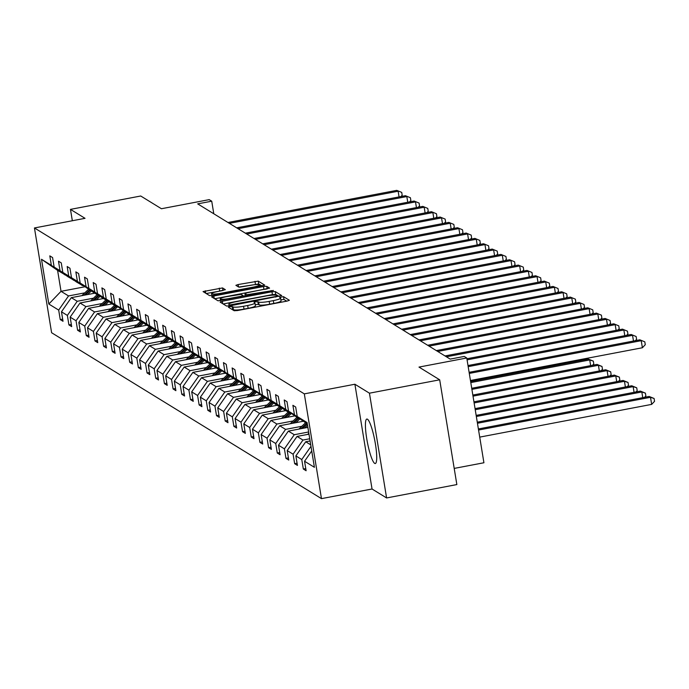 <?xml version="1.0" encoding="UTF-8"?>
<svg xmlns="http://www.w3.org/2000/svg" width="689" height="689" viewBox="0 0 689 689"><rect width="100%" height="100%" fill="white"/><g stroke="black" fill="none" stroke-linecap="round" stroke-linejoin="round"><path stroke-width="1.03" d="M229.911 306.562L228.36 307.165L234.165 310.73L237.472 310.541L287.115 301.084L289.38 300.292L283.523 296.658L279.622 297.347L280.414 297.855A9.112 1.361 -9.3 0 1 280.578 298.061A9.112 1.361 -9.3 0 1 273.335 300.611L269.201 301.403A9.112 1.361 -9.3 0 1 258.625 302.006L255.559 301.679L253.974 302.23L254.766 302.738A9.112 1.361 -9.3 0 1 254.93 302.945A9.112 1.361 -9.3 0 1 247.687 305.494L243.544 306.286A9.112 1.361 -9.3 0 1 232.977 306.889L229.911 306.562M286.71 301.162L283.989 299.491L280.871 299.81M280.578 298.061L281.043 300.895A9.112 1.361 -9.3 0 1 273.8 303.444L269.657 304.228A9.112 1.361 -9.3 0 1 259.09 304.839L258.332 304.374L255.214 304.693M374.678 463.378A22.634 3.807 -100.8 0 0 375.298 463.525A22.634 3.807 -100.8 0 0 375.117 442.278A22.634 3.807 -100.8 0 0 367.452 419.205A22.634 3.807 -100.8 0 0 366.832 419.058A22.634 3.807 -100.8 0 0 367.013 440.314A22.634 3.807 -100.8 0 0 374.678 463.378M439.694 379.811L456.85 484.574L386.598 497.949L369.442 393.186L439.694 379.811L418.99 367.082L466.763 357.987L464.231 356.428L450.175 359.107L197.683 203.866L211.73 201.197L209.198 199.638L161.433 208.733L140.728 196.003L70.476 209.378L72.336 220.747M222.556 287.933L203.057 291.576L209.551 295.598L212.858 295.409L264.774 285.16L258.272 281.138L238.144 284.531L235.879 285.324L238.687 287.08L250.34 285.306A7.622 1.137 -9.3 0 1 259.314 284.97A7.622 1.137 -9.3 0 1 253.259 287.106L220.575 293.325A7.622 1.137 -9.3 0 1 211.592 293.66A7.622 1.137 -9.3 0 1 217.655 291.533L225.363 289.699L222.556 287.933L222.978 290.517M369.442 393.186L354.895 384.238L304.314 393.867L34.45 227.956L85.031 218.327L70.476 209.378M222.306 301.222L220.101 302.083L226.543 306.045L229.85 305.856L281.758 295.607L275.264 291.576L271.957 291.766L222.306 301.222L222.711 303.694M218.051 300.826L211.601 296.856L213.814 295.994L263.465 286.546L266.764 286.357L269.58 288.114L247.179 292.747L244.914 293.54L246.8 294.737L273.412 290.465L218.051 300.826M65.377 274.937L57.592 270.372L41.504 259.288L51.356 265.343L49.806 255.86L52.588 257.574L54.138 267.056L60.038 270.682L58.487 261.2L61.269 262.905L62.82 272.396L68.719 276.022L67.169 266.531L69.951 268.245L71.501 277.727L77.401 281.362L75.85 271.871L78.632 273.585L80.182 283.067L86.082 286.693L84.532 277.211L87.314 278.924L88.872 288.407L94.763 292.033L93.213 282.55L95.995 284.256L97.554 293.747L103.453 297.372L101.894 287.881L104.676 289.595L106.235 299.078L112.135 302.712L110.576 293.221L113.358 294.935L114.917 304.417L120.816 308.043L119.257 298.561L122.039 300.275L123.598 309.757L129.498 313.383L127.939 303.901L130.721 305.606L132.279 315.097L138.179 318.723L136.62 309.232L139.402 310.946L140.961 320.428L146.86 324.063L145.301 314.572L148.092 316.285L149.642 325.768L155.542 329.394L153.992 319.911L156.773 321.625L158.324 331.108L164.223 334.733L162.673 325.251L165.455 326.956L167.005 336.447L172.905 340.073L171.354 330.582L174.136 332.296L175.686 341.778L181.586 345.413L180.036 335.922L182.818 337.636L184.368 347.118L190.267 350.744L188.717 341.262L191.499 342.976L193.049 352.458L198.949 356.084L197.398 346.601L200.18 348.307L201.731 357.798L207.63 361.424L206.08 351.941L208.862 353.646L210.412 363.137L216.312 366.763L214.761 357.272L217.543 358.986L219.093 368.469L224.993 372.094L223.443 362.612L226.225 364.326L227.775 373.808L233.674 377.434L232.124 367.952L234.906 369.657L236.456 379.148L242.356 382.774L240.805 373.292L243.587 374.997L245.146 384.488L251.037 388.114L249.487 378.623L252.269 380.337L253.828 389.819L259.727 393.445L258.168 383.962L260.95 385.676L262.509 395.159L268.409 398.785L266.85 389.302L269.632 391.007L271.19 400.498L277.09 404.124L275.531 394.642L278.313 396.347L279.872 405.838L285.771 409.464L284.212 399.973L286.994 401.687L288.553 411.169L294.453 414.795L292.894 405.313L295.676 407.027L297.235 416.509L307.087 422.564L314.408 467.306L304.555 461.251L306.114 470.733L303.332 469.02L301.773 459.537L295.874 455.911L297.433 465.394L294.651 463.688L293.092 454.197L287.192 450.572L288.751 460.054L285.969 458.349L284.411 448.858L278.511 445.232L280.07 454.723L277.288 453.009L275.729 443.527L269.83 439.901L271.388 449.383L268.607 447.669L267.048 438.187L261.148 434.561L262.707 444.043L259.917 442.338L258.366 432.847L252.467 429.221L254.017 438.704L251.235 436.998L249.685 427.507L243.785 423.881L245.336 433.372L242.554 431.658L241.004 422.176L235.104 418.55L236.654 428.033L233.872 426.319L232.322 416.836L226.423 413.211L227.973 422.693L225.191 420.988L223.641 411.497L217.741 407.871L219.291 417.353L216.51 415.648L214.959 406.157L209.06 402.531L210.61 412.022L207.828 410.308L206.278 400.826L200.378 397.2L201.929 406.682L199.147 404.968L197.597 395.486L191.697 391.86L193.247 401.342L190.465 399.629L188.915 390.146L183.016 386.52L184.566 396.003L181.784 394.297L180.234 384.806L174.334 381.181L175.884 390.672L173.103 388.958L171.552 379.475L165.653 375.841L167.203 385.332L164.421 383.618L162.871 374.136L156.971 370.51L158.522 379.992L155.74 378.278L154.181 368.796L148.281 365.17L149.84 374.652L147.058 372.947L145.5 363.456L139.6 359.83L141.159 369.321L138.377 367.607L136.818 358.125L130.919 354.49L132.477 363.981L129.696 362.268L128.137 352.785L122.237 349.159L123.796 358.642L121.014 356.928L119.455 347.445L113.556 343.82L115.115 353.302L112.333 351.597L110.774 342.106L104.874 338.48L106.433 347.971L103.643 346.257L102.093 336.775L96.193 333.14L97.752 342.631L94.961 340.917L93.411 331.435L87.512 327.809L89.062 337.291L86.28 335.577L84.73 326.095L78.83 322.469L80.38 331.952L77.599 330.246L76.048 320.755L70.149 317.129L71.699 326.62L68.917 324.907L67.367 315.424L61.467 311.79L63.018 321.281L60.236 319.567L58.686 310.084L48.833 304.03L41.504 259.288M65.11 274.989L51.356 265.343M304.314 393.867L321.47 498.638L51.606 332.727L34.45 227.956M93.489 298.182L77.22 301.282L71.32 297.657L94.72 293.195M71.32 297.657L61.467 311.79M77.22 301.282L67.367 315.424M74.059 280.277L67.892 276.702L54.138 267.056M73.792 280.328L60.038 270.682M102.17 303.522L85.901 306.622L80.002 302.988L103.402 298.535M80.002 302.988L70.149 317.129M85.901 306.622L76.048 320.755M82.74 285.616L76.574 282.042L62.82 272.396M82.473 285.668L68.719 276.022M110.851 308.861L94.582 311.953L88.683 308.327L112.092 303.875M88.683 308.327L78.83 322.469M94.582 311.953L84.73 326.095M91.422 290.956L71.501 277.727M91.155 290.999L77.401 281.362M119.533 314.201L103.264 317.293L97.364 313.667L120.773 309.215M97.364 313.667L87.512 327.809M103.264 317.293L93.411 331.435M100.103 296.287L93.937 292.713L80.182 283.067M99.836 296.339L86.082 286.693M128.214 319.532L111.945 322.633L106.046 319.007L129.454 314.546M106.046 319.007L96.193 333.14M111.945 322.633L102.093 336.775M108.784 301.627L102.618 298.053L88.872 288.407M108.517 301.679L94.763 292.033M136.896 324.872L120.627 327.973L114.727 324.347L138.136 319.885M114.727 324.347L104.874 338.48M120.627 327.973L110.774 342.106M117.466 306.967L111.299 303.393L97.554 293.747M117.199 307.018L103.453 297.372M145.577 330.212L129.308 333.304L123.409 329.678L146.817 325.225M123.409 329.678L113.556 343.82M129.308 333.304L119.455 347.445M126.147 312.306L106.235 299.078M125.88 312.35L112.135 302.712M154.258 335.552L137.989 338.643L132.099 335.018L155.499 330.565M132.099 335.018L122.237 349.159M137.989 338.643L128.137 352.785M134.837 317.638L128.662 314.063L114.917 304.417M134.562 317.689L120.816 308.043M162.94 340.883L146.679 343.983L140.78 340.357L164.18 335.896M140.78 340.357L130.919 354.49M146.679 343.983L136.818 358.125M143.519 322.977L137.344 319.403L123.598 309.757M143.243 323.029L129.498 313.383M171.621 346.222L155.361 349.323L149.461 345.697L172.861 341.236M149.461 345.697L139.6 359.83M155.361 349.323L145.5 363.456M152.2 328.317L146.025 324.743L132.279 315.097M151.924 328.369L138.179 318.723M180.303 351.562L164.042 354.654L158.143 351.028L181.543 346.576M158.143 351.028L148.281 365.17M164.042 354.654L154.181 368.796M160.881 333.657L154.706 330.074L140.961 320.428M160.606 333.709L146.86 324.063M188.984 356.902L172.724 359.994L166.824 356.368L190.224 351.915M166.824 356.368L156.971 370.51M172.724 359.994L162.871 374.136M169.563 338.988L163.388 335.414L149.642 325.768M169.287 339.04L155.542 329.394M197.665 362.233L181.405 365.334L175.506 361.708L198.906 357.246M175.506 361.708L165.653 375.841M181.405 365.334L171.552 379.475M178.244 344.328L172.069 340.754L158.324 331.108M177.969 344.379L164.223 334.733M206.347 367.573L190.086 370.673L184.187 367.048L207.587 362.586M184.187 367.048L174.334 381.181M190.086 370.673L180.234 384.806M186.926 349.667L180.751 346.093L167.005 336.447M186.65 349.719L172.905 340.073M215.028 372.913L198.768 376.005L192.868 372.379L216.268 367.926M192.868 372.379L183.016 386.52M198.768 376.005L188.915 390.146M195.607 355.007L175.686 341.778M195.332 355.059L181.586 345.413M223.71 378.252L207.449 381.344L201.55 377.718L224.95 373.266M201.55 377.718L191.697 391.86M207.449 381.344L197.597 395.486M204.288 360.338L198.122 356.764L184.368 347.118M204.022 360.39L190.267 350.744M232.391 383.584L216.131 386.684L210.231 383.058L233.631 378.597M210.231 383.058L200.378 397.2M216.131 386.684L206.278 400.826M212.97 365.678L206.803 362.104L193.049 352.458M212.703 365.73L198.949 356.084M241.072 388.923L224.812 392.024L218.913 388.398L242.313 383.937M218.913 388.398L209.06 402.531M224.812 392.024L214.959 406.157M221.651 371.018L215.485 367.444L201.731 357.798M221.384 371.07L207.63 361.424M249.762 394.263L233.493 397.355L227.594 393.729L250.994 389.276M227.594 393.729L217.741 407.871M233.493 397.355L223.641 411.497M230.333 376.358L210.412 363.137M230.066 376.409L216.312 366.763M258.444 399.603L242.175 402.695L236.275 399.069L259.675 394.616M236.275 399.069L226.423 413.211M242.175 402.695L232.322 416.836M239.014 381.689L232.848 378.115L219.093 368.469M238.747 381.74L224.993 372.094M267.125 404.934L250.856 408.034L244.957 404.409L268.365 399.947M244.957 404.409L235.104 418.55M250.856 408.034L241.004 422.176M247.696 387.029L241.529 383.454L227.775 373.808M247.429 387.08L233.674 377.434M275.807 410.274L259.538 413.374L253.638 409.748L277.047 405.287M253.638 409.748L243.785 423.881M259.538 413.374L249.685 427.507M256.377 392.368L250.21 388.794L236.456 379.148M256.11 392.42L242.356 382.774M284.488 415.613L268.219 418.705L262.32 415.079L285.728 410.627M262.32 415.079L252.467 429.221M268.219 418.705L258.366 432.847M265.058 397.708L245.146 384.488M264.791 397.76L251.037 388.114M293.169 420.953L276.9 424.045L271.001 420.419L294.41 415.967M271.001 420.419L261.148 434.561M276.9 424.045L267.048 438.187M273.74 403.039L267.573 399.465L253.828 389.819M273.473 403.091L259.727 393.445M301.851 426.284L285.582 429.385L279.682 425.759L303.091 421.298M279.682 425.759L269.83 439.901M285.582 429.385L275.729 443.527M282.421 408.379L276.255 404.805L262.509 395.159M282.154 408.431L268.409 398.785M308.629 431.986L294.263 434.725L288.372 431.099L307.871 427.378M288.372 431.099L278.511 445.232M294.263 434.725L284.411 448.858M291.102 413.719L284.936 410.144L271.19 400.498M290.836 413.77L277.09 404.124M309.74 438.764L302.953 440.056L297.054 436.43L308.982 434.165M297.054 436.43L287.192 450.572M302.953 440.056L293.092 454.197M299.793 419.058L279.872 405.838M299.517 419.11L285.771 409.464M310.73 444.844L305.735 441.77L310.093 440.943M305.735 441.77L295.874 455.911M310.98 446.334L301.773 459.537M307.303 423.89L288.553 411.169M307.285 423.804L294.453 414.795M311.729 450.959L304.555 461.251M454.206 468.408L483.919 462.758L466.763 357.987M354.895 384.238L372.043 489.001L386.598 497.949M372.043 489.001L321.47 498.638M213.788 213.771L211.73 201.197M57.592 270.372L61.028 291.326L68.538 295.943L84.799 292.851M84.506 286.857L61.028 291.326L48.833 304.03M307.242 423.528L297.235 416.509M68.538 295.943L58.686 310.084M305.761 468.563L303.332 469.02M297.071 463.223L294.651 463.688M288.39 457.884L285.969 458.349M279.708 452.544L277.288 453.009M271.027 447.213L268.607 447.669M262.345 441.873L259.917 442.338M253.664 436.533L251.235 436.998M244.983 431.193L242.554 431.658M236.301 425.862L233.872 426.319M227.62 420.523L225.191 420.988M218.938 415.183L216.51 415.648M210.257 409.843L207.828 410.308M201.576 404.512L199.147 404.968M192.894 399.172L190.465 399.629M184.213 393.832L181.784 394.297M175.531 388.493L173.103 388.958M166.85 383.162L164.421 383.618M158.169 377.822L155.74 378.278M149.487 372.482L147.058 372.947M140.797 367.142L138.377 367.607M132.116 361.811L129.696 362.268M123.434 356.471L121.014 356.928M114.753 351.132L112.333 351.597M106.072 345.792L103.643 346.257M97.39 340.461L94.961 340.917M88.709 335.121L86.28 335.577M80.027 329.781L77.599 330.246M71.346 324.441L68.917 324.907M62.665 319.11L60.236 319.567M231.693 309.206L233.433 309.723A9.112 1.361 -9.3 0 0 244.009 309.111L243.544 306.286M254.93 302.945L255.395 305.778A9.112 1.361 -9.3 0 1 248.143 308.327L244.009 309.111M279.088 296.477L275.721 294.41L272.422 294.599L223.176 303.978M229.807 304.943L275.695 296.511L277.279 295.951L276.453 295.417A9.112 1.361 -9.3 0 0 265.876 296.029L236.086 301.696A9.112 1.361 -9.3 0 0 228.843 304.245A9.112 1.361 -9.3 0 0 229.015 304.452L229.954 305.838M214.684 298.75L263.93 289.38L263.465 286.546M266.385 289.087L263.93 289.38M226.285 296.726A7.622 1.137 -9.3 0 0 220.23 298.854A7.622 1.137 -9.3 0 0 229.204 298.526L240.719 296.33L242.984 295.529L241.107 294.341L226.285 296.726M262.104 286.038L258.737 283.963L239.539 287.184M222.168 290.672L206.192 293.531M479.716 437.119L651.665 404.383L650.502 397.303L649.116 396.451L478.381 428.954M478.562 430.039L650.502 397.303L654.085 398.475L654.55 401.308L651.665 404.383M649.116 396.451L654.085 398.475M470.449 380.492L642.389 347.756L641.226 340.676L469.287 373.412M639.84 339.815L644.809 341.847L639.84 339.815L469.106 372.327M644.809 341.847L645.274 344.681L642.389 347.756M477.451 423.261L641.821 391.963L640.425 391.111L477.27 422.176M642.751 397.656L641.821 391.963L645.404 393.135L645.869 395.968L644.611 397.303M640.425 391.111L645.404 393.135M307.604 434.423L308.836 433.243M476.34 416.483L633.139 386.632L631.744 385.771L476.159 415.398M634.069 392.325L633.139 386.632L636.722 387.804L637.187 390.629L635.93 391.963M631.744 385.771L636.722 387.804M633.484 341.029L632.545 335.336L468.175 366.634M631.158 334.484L636.128 336.508L631.158 334.484L467.995 365.549M636.128 336.508L636.593 339.341L635.344 340.676M624.794 335.689L623.864 329.997L467.064 359.856M622.477 329.144L627.446 331.168L622.477 329.144L466.884 358.762M627.446 331.168L627.912 334.001L626.663 335.336M304.633 427.998L307.518 425.242M298.923 429.083L305.511 422.788M302.462 428.412L307.234 423.856M306.571 423.442L301.093 428.67M475.229 409.705L624.458 381.293L623.063 380.44L475.048 408.62M625.388 386.985L624.458 381.293L628.041 382.464L628.506 385.297L627.248 386.632M623.063 380.44L628.041 382.464M616.112 330.358L615.182 324.665L446.412 356.79M613.796 323.804L618.765 325.837L613.796 323.804L445.025 355.937M618.765 325.837L619.23 328.662L617.973 329.997M295.951 422.658L299.715 419.067M290.233 423.752L296.83 417.456M293.781 423.072L298.552 418.516M297.889 418.102L292.412 423.339M474.118 402.927L615.777 375.953L614.381 375.1L473.937 401.833M616.707 381.646L615.777 375.953L619.359 377.124L619.824 379.958L618.567 381.293M614.381 375.1L619.359 377.124M607.431 325.019L606.501 319.326L437.73 351.459M605.114 318.464L610.084 320.497L605.114 318.464L436.344 350.598M610.084 320.497L610.549 323.33L609.291 324.665M287.27 417.327L291.034 413.736M281.551 418.412L288.148 412.117M285.1 417.741L289.871 413.176M289.208 412.763L283.73 417.999M473.007 396.149L607.095 370.613L605.7 369.76L472.835 395.055M608.025 376.306L607.095 370.613L610.678 371.784L611.143 374.618L609.886 375.953M605.7 369.76L610.678 371.784M598.75 319.679L597.819 313.986L429.049 346.119M596.433 313.133L601.402 315.157L596.433 313.133L427.662 345.267M601.402 315.157L601.867 317.991L600.61 319.326M278.589 411.988L282.344 408.396M272.87 413.073L279.467 406.777M276.418 412.401L281.19 407.836M280.526 407.432L275.04 412.659M471.896 389.363L598.414 365.282L597.019 364.421L471.724 388.277M599.344 370.975L598.414 365.282L601.997 366.453L602.462 369.278L601.204 370.613M597.019 364.421L601.997 366.453M590.068 314.339L589.138 308.646L420.368 340.779M587.743 307.794L592.721 309.817L587.743 307.794L418.981 339.927M592.721 309.817L593.186 312.651L591.929 313.986M269.907 406.648L273.662 403.056M264.188 407.733L270.786 401.437M267.737 407.061L272.508 402.505M271.845 402.092L266.359 407.32M470.785 382.584L589.732 359.942L588.337 359.09L470.613 381.499M590.662 365.635L589.732 359.942L593.315 361.114L593.78 363.947L592.523 365.282M588.337 359.09L593.315 361.114M581.387 309.008L580.457 303.315L411.686 335.44M579.061 302.454L584.039 304.486L579.061 302.454L410.299 334.587M584.039 304.486L584.505 307.311L583.247 308.646M261.226 401.308L264.981 397.717M255.507 402.402L262.104 396.106M259.055 401.721L263.827 397.165M263.164 396.752L257.677 401.988M581.981 360.295L581.817 359.288M585.03 358.676L583.841 359.942M572.705 303.668L571.775 297.975L403.005 330.109M570.38 297.114L575.358 299.147L570.38 297.114L401.618 329.247M575.358 299.147L575.823 301.98L574.566 303.315M252.544 395.977L256.299 392.385M246.826 397.062L253.423 390.766M250.374 396.39L255.145 391.826M254.474 391.412L248.996 396.649M243.863 390.637L247.618 387.046M238.144 391.722L244.741 385.427M241.684 391.051L246.464 386.486M245.792 386.081L240.315 391.309M235.182 385.297L238.937 381.706M229.463 386.383L236.06 380.087M233.003 385.711L237.783 381.155M237.111 380.741L231.633 385.969M226.492 379.958L230.255 376.366M220.781 381.051L227.379 374.756M224.321 380.371L229.101 375.815M228.429 375.402L222.952 380.638M217.81 374.627L221.574 371.035M212.1 375.712L218.689 369.416M215.64 375.031L220.42 370.475M219.748 370.062L214.27 375.298M209.129 369.287L212.892 365.695M203.419 370.372L210.007 364.076M206.958 369.7L211.738 365.136M211.067 364.731L205.589 369.959M200.447 363.947L204.211 360.356M194.737 365.032L201.326 358.736M198.277 364.36L203.057 359.804M202.385 359.391L196.908 364.619M191.766 358.607L195.53 355.016M186.056 359.701L192.644 353.405M189.596 359.021L194.376 354.465M193.704 354.051L188.226 359.288M183.085 353.268L186.848 349.676M177.374 354.361L183.963 348.066M180.914 353.681L185.694 349.125M185.022 348.712L179.545 353.948M174.403 347.936L178.167 344.345M168.693 349.022L175.282 342.726M172.233 348.35L177.013 343.785M176.341 343.38L170.863 348.608M564.024 298.328L563.094 292.636L394.323 324.769M561.699 291.783L566.677 293.807L561.699 291.783L392.937 323.916M566.677 293.807L567.142 296.64L565.884 297.975M555.343 292.989L554.412 287.296L385.642 319.429M553.017 286.443L557.995 288.467L553.017 286.443L384.255 318.576M557.995 288.467L558.46 291.301L557.203 292.636M546.661 287.657L545.731 281.965L376.961 314.089M544.336 281.103L549.314 283.136L544.336 281.103L375.565 313.237M549.314 283.136L549.779 285.961L548.522 287.296M537.98 282.318L537.05 276.625L368.279 308.758M535.654 275.764L540.632 277.796L535.654 275.764L366.884 307.897M540.632 277.796L541.098 280.63L539.84 281.965M529.298 276.978L528.368 271.285L359.598 303.418M526.973 270.433L531.951 272.456L526.973 270.433L358.202 302.566M531.951 272.456L532.416 275.29L531.159 276.625M520.617 271.638L519.687 265.945L350.916 298.079M518.292 265.093L523.27 267.117L518.292 265.093L349.521 297.226M523.27 267.117L523.726 269.95L522.477 271.285M511.936 266.298L511.005 260.606L342.235 292.739M509.61 259.753L514.588 261.786L509.61 259.753L340.84 291.886M514.588 261.786L515.045 264.61L513.796 265.945M503.254 260.967L502.315 255.274L333.554 287.408M500.929 254.413L505.907 256.446L500.929 254.413L332.158 286.546M505.907 256.446L506.363 259.279L505.115 260.614M494.573 255.628L493.634 249.935L324.872 282.068M492.247 249.082L497.217 251.106L492.247 249.082L323.477 281.215M497.217 251.106L497.682 253.94L496.433 255.274M485.891 250.288L484.953 244.595L316.191 276.728M483.566 243.742L488.535 245.766L483.566 243.742L314.795 275.876M488.535 245.766L489.001 248.6L487.752 249.935M165.722 342.597L169.485 339.005M160.012 343.682L166.6 337.386M163.551 343.01L168.323 338.454M167.66 338.041L162.182 343.268M477.21 244.948L476.271 239.255L307.509 271.388M474.885 238.403L479.854 240.435L474.885 238.403L306.114 270.536M479.854 240.435L480.319 243.26L479.07 244.595M157.04 337.257L160.804 333.665M151.33 338.351L157.919 332.055M154.87 337.67L159.641 333.114M158.978 332.701L153.501 337.937M468.529 239.617L467.59 233.924L298.828 266.057M466.203 233.063L471.173 235.095L466.203 233.063L297.433 265.196M471.173 235.095L471.638 237.929L470.389 239.264M148.359 331.917L152.123 328.326M142.649 333.011L149.237 326.715M146.189 332.331L150.96 327.775M150.297 327.361L144.819 332.598M459.839 234.277L458.908 228.584L290.138 260.718M457.522 227.732L462.491 229.756L457.522 227.732L288.751 259.865M462.491 229.756L462.956 232.589L461.708 233.924M139.678 326.586L143.441 322.995M133.967 327.671L140.556 321.375M137.507 326.999L142.278 322.435M141.615 322.03L136.138 327.258M451.157 228.937L450.227 223.245L281.457 255.378M448.84 222.392L453.81 224.416L448.84 222.392L280.07 254.525M453.81 224.416L454.275 227.249L453.017 228.584M130.996 321.246L134.76 317.655M125.277 322.331L131.875 316.036M128.826 321.66L133.597 317.104M132.934 316.69L127.456 321.918M442.476 223.598L441.546 217.905L272.775 250.038M440.159 217.052L445.128 219.076L440.159 217.052L271.388 249.185M445.128 219.076L445.594 221.91L444.336 223.245M122.315 315.906L126.078 312.315M116.596 317L123.193 310.705M120.144 316.32L124.916 311.764M124.253 311.35L118.766 316.587M433.794 218.267L432.864 212.574L264.094 244.707M431.469 211.712L436.447 213.745L431.469 211.712L262.707 243.846M436.447 213.745L436.912 216.579L435.655 217.913M113.633 310.567L117.388 306.975M107.915 311.661L114.512 305.365M111.463 310.98L116.234 306.424M115.571 306.011L110.085 311.247M425.113 212.927L424.183 207.234L255.412 239.367M422.788 206.381L427.766 208.405L422.788 206.381L254.026 238.506M427.766 208.405L428.231 211.239L426.973 212.574M104.952 305.236L108.707 301.644M99.233 306.321L105.83 300.025M102.782 305.649L107.553 301.084M106.89 300.68L101.404 305.907M416.432 207.587L415.501 201.894L246.731 234.027M414.106 201.042L419.084 203.066L414.106 201.042L245.344 233.175M419.084 203.066L419.549 205.899L418.292 207.234M96.271 299.896L100.026 296.304M90.552 300.981L97.149 294.685M94.1 300.309L98.871 295.745M98.208 295.34L92.722 300.568M407.75 202.247L406.82 196.554L238.049 228.688M405.425 195.702L410.403 197.726L405.425 195.702L236.663 227.835M410.403 197.726L410.868 200.559L409.611 201.894M87.589 294.556L91.344 290.965M81.87 295.641L88.468 289.354M85.41 294.97L90.19 290.413M89.518 290L84.041 295.228M399.069 196.916L398.139 191.223L229.368 223.357M396.743 190.362L401.721 192.395L396.743 190.362L227.981 222.495M401.721 192.395L402.187 195.22L400.929 196.563M233.433 309.723L232.977 306.889M248.143 308.327L247.687 305.494M258.332 304.374L257.875 301.541M259.09 304.839L258.625 302.006M269.657 304.228L269.201 301.403M273.8 303.444L273.335 300.611M283.989 299.491L283.523 296.658M232.684 309.258L232.219 306.424M272.422 294.599L271.957 291.766M275.721 294.41L275.264 291.576M232.219 305.408L232.115 304.805M275.798 297.105L275.695 296.511M229.256 305.959L229.015 304.452M214.219 298.466L213.814 295.994M267.186 288.941L266.764 286.357M245.37 296.063L244.965 293.609M246.963 295.753L246.8 294.737M250.202 295.142L250.098 294.548M271.165 291.154L271.061 290.551M229.308 299.121L229.204 298.526M240.823 296.925L240.719 296.33M243.105 296.494L242.959 295.615M220.669 293.927L220.575 293.325M253.354 287.701L253.259 287.106M238.549 286.994L238.144 284.531M255.43 284.152L254.964 281.327M258.737 283.963L258.272 281.138M205.727 293.247L205.322 290.775M219.713 290.956L219.248 288.123M229.127 305.976L228.843 304.245M245.327 296.072L244.914 293.54M220.54 300.766L220.23 298.854M243.139 296.485L242.984 295.529M211.911 295.564L211.592 293.66M259.572 286.521L259.314 284.97"/></g></svg>
